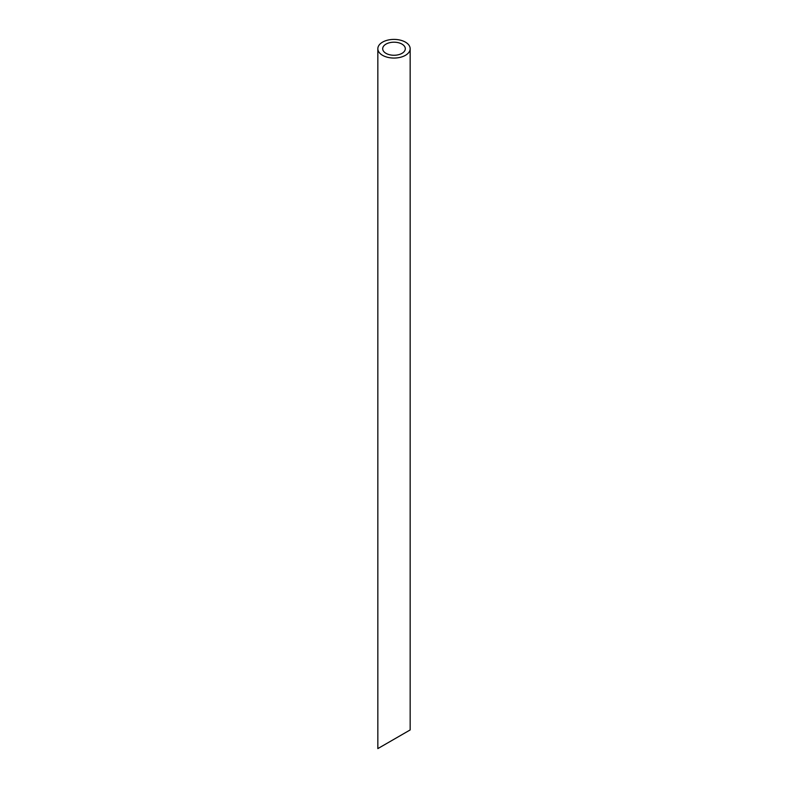 <?xml version="1.0" encoding="UTF-8"?>
<svg xmlns="http://www.w3.org/2000/svg" width="788" height="788" viewBox="0 0 788 788"><rect width="100%" height="100%" fill="white"/><g stroke="black" fill="none" stroke-linecap="round" stroke-linejoin="round"><path stroke-width="1.18" d="M386.002 53.348A11.308 6.531 0 0 0 398.324 54.766A11.308 6.531 0 0 0 405.308 48.728A11.308 6.531 0 0 0 394 42.197A11.308 6.531 0 0 0 382.692 48.728A11.308 6.531 0 0 0 386.002 53.348M386.002 743.892L382.692 745.803M405.308 732.741L401.998 734.652M382.574 55.327A16.164 9.328 0 0 0 400.186 57.347A16.164 9.328 0 0 0 410.164 48.728A16.164 9.328 0 0 0 394 39.4A16.164 9.328 0 0 0 377.836 48.728A16.164 9.328 0 0 0 382.574 55.327M410.164 48.728L410.164 729.944L377.836 748.6L377.836 48.728"/></g></svg>
